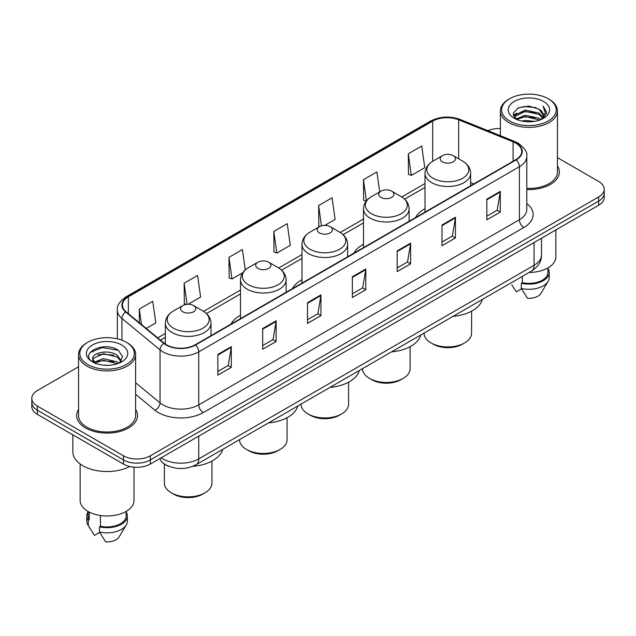 <?xml version="1.0" encoding="UTF-8"?>
<svg xmlns="http://www.w3.org/2000/svg" width="636" height="636" viewBox="0 0 636 636"><rect width="100%" height="100%" fill="white"/><g stroke="black" fill="none" stroke-linecap="round" stroke-linejoin="round"><path stroke-width="0.95" d="M240.488 315.241A33.605 19.398 0 0 0 231.027 324.098M301.989 279.729A33.605 19.398 0 0 0 292.528 288.585M363.498 244.224A33.605 19.398 0 0 0 354.037 253.08M424.999 208.711A33.605 19.398 0 0 0 415.547 217.568M168.596 466.204A19.016 10.979 180 0 1 163.237 463.239L162.371 462.515A12.68 8.483 129.5 0 1 160.161 458.397M78.554 366.781L37.373 390.56A19.016 10.979 0 0 0 31.8 398.327L31.8 406.603A19.016 10.979 0 0 0 37.373 414.37L123.44 464.065A19.016 10.979 0 0 0 150.342 464.065L598.627 205.245A19.016 10.979 0 0 0 604.2 197.478L604.2 193.336A19.016 10.979 0 0 1 598.627 201.103A19.016 10.979 0 0 0 604.2 193.336L604.2 189.202A19.016 10.979 0 0 0 598.627 181.435L557.446 157.656M31.8 398.327A19.016 10.979 0 0 0 37.373 406.086L123.44 455.781A19.016 10.979 0 0 0 150.342 455.781L150.342 459.923L598.627 201.103L150.342 459.923A19.016 10.979 0 0 1 123.44 459.923A19.016 10.979 0 0 0 150.342 459.923L150.342 464.065M37.373 406.086L37.373 410.228L123.44 459.923L37.373 410.228A19.016 10.979 0 0 1 31.8 402.461A19.016 10.979 0 0 0 37.373 410.228L37.373 414.37M78.554 409.425A30.433 17.57 0 0 0 76.646 415.539A30.433 17.57 0 0 0 85.558 427.956A30.433 17.57 0 0 0 118.725 431.765A30.433 17.57 0 0 0 137.511 415.539A30.433 17.57 0 0 0 135.611 409.425A30.433 17.57 0 0 1 137.511 415.539A30.433 17.57 0 0 1 118.725 431.765A30.433 17.57 0 0 1 85.558 427.956A30.433 17.57 0 0 1 76.646 415.539A30.433 17.57 0 0 1 78.554 409.425M515.788 143.132A20.288 11.71 180 0 1 521.727 151.408A20.288 11.71 180 0 1 515.788 159.692L195.173 344.799A20.288 11.71 180 0 1 164.207 343.233L126.103 311.815A20.288 11.71 180 0 1 122.43 305.097A20.288 11.71 180 0 1 128.369 296.813L432.671 121.126A20.288 11.71 180 0 1 458.659 119.814L513.077 141.812A20.288 11.71 180 0 1 515.788 143.132M516.146 142.925A20.797 12.005 0 0 0 513.371 141.574L458.946 119.576A20.797 12.005 0 0 0 432.313 120.919L128.011 296.607A20.797 12.005 0 0 0 125.682 311.982L163.786 343.4A20.797 12.005 0 0 0 195.53 345.006L516.146 159.898A20.797 12.005 0 0 0 516.146 142.925M217.854 354.427L217.854 375.137L231.297 367.37L231.297 346.66L217.854 354.427M217.854 371.464L228.213 365.477L231.25 347.351A5.072 2.926 -120 0 0 231.297 346.66M228.117 365.533L231.297 367.37M262.684 328.55L262.684 349.251L276.127 341.484L276.127 320.783L262.684 328.55M262.684 345.579L273.043 339.6L276.072 321.466A5.072 2.926 -120 0 0 276.127 320.783M272.947 339.648L276.127 341.484M307.514 302.664L307.514 323.366L320.957 315.607L320.957 294.897L307.514 302.664M307.514 319.693L317.865 313.715L320.902 295.589A5.072 2.926 -120 0 0 320.957 294.897M317.777 313.771L320.957 315.607M486.826 199.14L486.826 219.841L500.278 212.082L500.278 191.372L486.826 199.14M486.826 216.168L497.185 210.19L500.222 192.064A5.072 2.926 -120 0 0 500.278 191.372M497.09 210.238L500.278 212.082M441.996 225.017L441.996 245.727L455.448 237.959L455.448 217.258L441.996 225.017M441.996 242.054L452.355 236.067L455.392 217.941A5.072 2.926 -120 0 0 455.448 217.258M452.268 236.123L455.448 237.959M397.166 250.902L397.166 271.604L410.618 263.845L410.618 243.135L397.166 250.902M397.166 267.931L407.525 261.952L410.562 243.827A5.072 2.926 -120 0 0 410.618 243.135M407.438 262.008L410.618 263.845M352.336 276.779L352.336 297.489L365.787 289.722L365.787 269.02L352.336 276.779M352.336 293.816L362.695 287.838L365.732 269.704A5.072 2.926 -120 0 0 365.787 269.02M362.607 287.885L365.787 289.722M526.799 189.512A30.433 17.57 0 0 0 559.354 171.99A30.433 17.57 0 0 0 557.446 165.877A30.433 17.57 0 0 1 559.354 171.99A30.433 17.57 0 0 1 526.799 189.512M150.342 455.781L598.627 196.961A19.016 10.979 0 0 0 604.2 189.202M500.389 128.552A19.016 10.979 0 0 0 487.868 130.65M188.145 304.278L200.626 297.068L197.589 275.436L184.138 283.203L184.361 303.785M146.272 328.454L155.796 322.953L152.759 301.321L139.308 309.08L139.308 322.706M324.781 225.39L335.108 219.428L332.079 197.788L318.628 205.555L318.843 226.138M379.708 191.873L376.902 171.911L363.458 179.678L363.673 200.253M408.288 153.793L411.325 175.425L424.768 167.666L421.732 146.026L408.288 153.793L408.503 174.375M245.281 269.934L242.419 249.558L228.968 257.318L229.183 277.9M273.798 231.44L276.835 253.072L290.286 245.305L287.249 223.673L273.798 231.44L274.013 252.015M276.835 253.072L273.798 251.935M319.781 226.488L318.628 226.058M318.628 205.555L321.474 225.836M366.169 201.191L363.458 200.173M363.458 179.678L366.431 200.857M411.325 175.425L408.288 174.296M228.968 257.318L232.005 278.958L242.777 272.733M232.005 278.958L228.968 277.821M186.117 304.437L184.138 303.698M184.138 283.203L187.103 304.318M139.308 309.08L141.47 324.495M509.643 120.999A27.261 15.741 0 0 0 548.2 120.999A27.261 15.741 0 0 0 548.2 98.739L549.091 99.256A28.533 16.472 0 0 1 557.446 110.903A28.533 16.472 0 0 1 539.837 126.127A28.533 16.472 0 0 1 508.744 122.549A28.533 16.472 0 0 1 500.389 110.903A28.533 16.472 0 0 1 508.744 99.256L509.643 98.739A27.261 15.741 0 0 0 509.643 120.999M526.799 188.415A28.533 16.472 0 0 0 557.446 171.99L557.446 110.903M529.128 272.439A26.943 15.558 0 0 0 555.864 256.88L555.864 229.938M521.711 121.055L525.209 120.427L534.526 121.357M525.805 121.667L530.376 121.778M515.883 119.075L525.209 115.251L539.058 118.256L540.807 119.632M516.766 119.528L525.209 116.547L539.749 120.037M514.723 118.01L515.081 115.06L525.209 110.076L539.058 113.081L542.754 117.199M514.643 117.644L515.081 116.356L525.209 111.372L539.058 114.369L542.428 117.819M540.886 119.6A14.334 8.276 0 0 0 543.255 115.044A14.334 8.276 0 0 0 539.058 109.193L543.239 115.355M543.534 101.434A20.67 11.933 0 0 0 514.301 101.434A20.67 11.933 0 0 0 514.301 118.312A20.67 11.933 0 0 0 543.534 118.312A20.67 11.933 0 0 0 543.534 101.434M539.058 109.193L528.842 106.061L518.26 107.882L513.157 113.303L516.05 119.21M542.285 118.98L546.547 113.526L546.682 112.246L543.128 106.093L545.203 112.977L541.109 119.512M511.805 284.856L516.321 291.852L521.544 288.831M522.299 276.382L522.299 282.702A19.016 10.979 0 0 0 547.938 272.407L547.938 267.899M549.091 99.256L548.2 98.739A27.261 15.741 0 0 0 509.643 98.739M522.299 282.702L521.321 283.266L521.321 288.45L527.522 298.324A12.68 7.322 0 0 0 540.902 293.435L548.097 281.406A20.288 11.71 0 0 0 549.21 277.59L549.21 272.407A20.288 11.71 0 0 0 547.938 268.336M521.321 288.45A20.288 11.71 0 0 0 548.097 281.406M521.321 283.266A20.288 11.71 0 0 0 549.21 272.407M543.128 106.093L546.674 112.493M517.68 108.16L524.326 106.546L536.005 107.603M513.411 115.959L515.454 114.44M520.041 112.532L524.326 111.721L535.576 112.651M520.041 117.708L524.326 116.897L535.576 117.827M513.252 115.466L516.655 113.152M515.621 118.868L516.655 118.328M433.259 344.203L431.017 342.915L433.251 344.203A20.606 11.893 0 0 0 433.259 344.203A20.606 11.893 0 0 0 462.396 344.203L464.638 342.915A23.77 13.73 0 0 0 471.602 333.208L471.602 311.179M424.053 333.105L424.053 333.208A23.77 13.73 0 0 0 431.017 342.915A23.77 13.73 0 0 0 464.638 342.915M442.441 161.87A7.608 4.388 0 0 0 453.206 161.87A7.608 4.388 0 0 0 453.206 155.653L462.65 161.107A20.964 12.108 0 0 1 462.65 178.231A20.964 12.108 0 0 1 432.997 178.231A20.964 12.108 0 0 1 432.997 161.107C427.837 164.175 425.174 168.246 424.999 173.326A22.824 13.173 0 0 0 431.685 182.643A22.824 13.173 0 0 0 456.561 185.505A22.824 13.173 0 0 0 470.648 173.326C470.481 168.246 467.81 164.175 462.65 161.107L453.206 155.653A7.608 4.388 0 0 0 442.441 155.653A7.608 4.388 0 0 0 442.441 161.87M453.055 316.354A34.869 20.129 0 0 0 482.303 299.476M362.544 368.61L362.544 368.713A23.77 13.73 0 0 0 369.508 378.42L371.75 379.716A20.606 11.893 0 0 0 400.887 379.716L403.129 378.42A23.77 13.73 0 0 0 410.093 368.713L410.093 346.692M371.75 379.716L369.508 378.42A23.77 13.73 0 0 0 403.129 378.42M380.94 197.375A7.608 4.388 0 0 0 391.697 197.375A7.608 4.388 0 0 0 391.697 191.166L401.141 196.619A20.964 12.108 0 0 1 401.141 213.736A20.964 12.108 0 0 1 371.496 213.736A20.964 12.108 0 0 1 371.496 196.619C366.328 199.688 363.665 203.759 363.498 208.839A22.824 13.173 0 0 0 370.184 218.156A22.824 13.173 0 0 0 395.051 221.01A22.824 13.173 0 0 0 409.139 208.839C408.972 203.759 406.309 199.688 401.141 196.619L391.697 191.166A7.608 4.388 0 0 0 380.94 191.166A7.608 4.388 0 0 0 380.94 197.375M391.545 351.867A34.869 20.129 0 0 0 420.793 334.981M301.043 404.122L301.043 404.226A23.77 13.73 0 0 0 308.007 413.933L310.241 415.228A20.606 11.893 0 0 0 339.385 415.228L341.627 413.933A23.77 13.73 0 0 0 348.592 404.226L348.592 382.196M310.241 415.228L308.007 413.933A23.77 13.73 0 0 0 341.627 413.933M319.431 232.887A7.608 4.388 0 0 0 330.195 232.887A7.608 4.388 0 0 0 330.195 226.678L339.64 232.132A20.964 12.108 0 0 1 339.64 249.248A20.964 12.108 0 0 1 309.986 249.248A20.964 12.108 0 0 1 309.986 232.132C304.827 235.193 302.156 239.271 301.989 244.351A22.824 13.173 0 0 0 308.675 253.669A22.824 13.173 0 0 0 333.55 256.523A22.824 13.173 0 0 0 347.638 244.351C347.471 239.271 344.799 235.193 339.64 232.132L330.195 226.678A7.608 4.388 0 0 0 319.431 226.678A7.608 4.388 0 0 0 319.431 232.887M330.044 387.38A34.869 20.129 0 0 0 359.292 370.494M239.534 439.635L239.534 439.738A23.77 13.73 0 0 0 246.498 449.445L248.74 450.733A20.606 11.893 0 0 0 277.876 450.733L280.118 449.445A23.77 13.73 0 0 0 287.082 439.738L287.082 417.709M248.74 450.733L246.498 449.445A23.77 13.73 0 0 0 280.118 449.445M257.93 268.4A7.608 4.388 0 0 0 268.686 268.4A7.608 4.388 0 0 0 268.686 262.183L278.131 267.637A20.964 12.108 0 0 1 278.131 284.753A20.964 12.108 0 0 1 248.485 284.753A20.964 12.108 0 0 1 248.485 267.637C243.318 270.705 240.654 274.776 240.488 279.856A22.824 13.173 0 0 0 247.173 289.173A22.824 13.173 0 0 0 272.041 292.035A22.824 13.173 0 0 0 286.128 279.856C285.962 274.776 283.298 270.705 278.131 267.637L268.686 262.183A7.608 4.388 0 0 0 257.93 262.183A7.608 4.388 0 0 0 257.93 268.4M268.535 422.884A34.869 20.129 0 0 0 297.783 405.999M164.398 464.105L164.398 483.114A23.77 13.73 0 0 0 171.362 492.82L173.604 494.116A20.606 11.893 0 0 0 202.749 494.116L204.983 492.82A23.77 13.73 0 0 0 211.947 483.114L211.947 461.084M173.604 494.116L171.362 492.82A23.77 13.73 0 0 0 204.983 492.82M182.794 311.775A7.608 4.388 0 0 0 193.559 311.775A7.608 4.388 0 0 0 193.559 305.566L203.003 311.02A20.964 12.108 0 0 1 203.003 328.136A20.964 12.108 0 0 1 173.35 328.136A20.964 12.108 0 0 1 173.35 311.02C168.19 314.081 165.519 318.159 165.352 323.239A22.824 13.173 0 0 0 172.038 332.556A22.824 13.173 0 0 0 196.906 335.411A22.824 13.173 0 0 0 211.001 323.239C210.826 318.159 208.163 314.081 203.003 311.02L193.559 305.566A7.608 4.388 0 0 0 182.794 305.566A7.608 4.388 0 0 0 182.794 311.775M192.772 466.315A34.869 20.129 0 0 0 222.648 449.382M87.8 364.547A27.261 15.741 0 0 0 126.357 364.547A27.261 15.741 0 0 0 126.357 342.287L127.256 342.804A28.533 16.472 0 0 1 135.611 354.451A28.533 16.472 0 0 1 117.994 369.667A28.533 16.472 0 0 1 86.909 366.098A28.533 16.472 0 0 1 78.554 354.451A28.533 16.472 0 0 1 86.909 342.804L87.8 342.287A27.261 15.741 0 0 0 87.8 364.547M78.554 354.451L78.554 415.539A28.533 16.472 0 0 0 86.909 427.185A28.533 16.472 0 0 0 117.994 430.755A28.533 16.472 0 0 0 135.611 415.539L135.611 354.451M72.846 434.849L72.846 451.767A34.233 19.764 0 0 0 82.871 465.743A34.233 19.764 0 0 0 129.887 466.506M80.136 463.962L80.136 500.429A26.943 15.558 0 0 0 88.03 511.431A26.943 15.558 0 0 0 117.39 514.802A26.943 15.558 0 0 0 134.021 500.429L134.021 467.158M103.62 365.183L108.446 365.326M94.136 362.154L103.374 358.632L117.215 361.868L118.892 363.212M94.987 363.037L103.374 360.27L117.517 363.72M92.745 358.68L95.122 363.148M92.777 359.125C91.234 352.742 108.724 348.949 117.215 355.293L121.333 360.978M92.84 359.515L93.238 358.458L103.374 353.695L117.215 356.939L121.007 361.407M119.377 363.013L122.621 356.653L118.519 350.476C104.018 340.053 78.244 353.791 93.126 362.218L93.866 362.663M121.699 344.982A20.67 11.933 0 0 0 92.466 344.982A20.67 11.933 0 0 0 92.466 361.86A20.67 11.933 0 0 0 121.699 361.86A20.67 11.933 0 0 0 121.699 344.982M88.062 511.447L88.062 515.955A19.016 10.979 0 0 0 89.247 519.779L89.247 512.091M88.062 511.885A20.288 11.71 0 0 0 86.79 515.955L86.79 521.13A20.288 11.71 0 0 0 87.903 524.954A20.288 11.71 0 0 0 88.269 525.527L94.478 535.401L99.701 532.38M88.269 525.527L88.269 520.343L89.247 519.779M86.79 515.955A20.288 11.71 0 0 0 88.269 520.343M95.432 363.569C93.269 362.297 92.395 360.898 92.808 359.356M100.456 515.51L100.456 526.25A19.016 10.979 0 0 0 126.103 515.955L126.103 511.447M127.256 342.804L126.357 342.287A27.261 15.741 0 0 0 87.8 342.287M100.456 526.25L99.478 526.815L99.478 531.99L105.687 541.872A12.68 7.322 0 0 0 119.067 536.983L126.254 524.954A20.288 11.71 0 0 0 127.367 521.13L127.367 515.955A20.288 11.71 0 0 0 126.103 511.885M99.478 531.99A20.288 11.71 0 0 0 126.254 524.954M99.478 526.815A20.288 11.71 0 0 0 127.367 515.955M90.105 352.551L102.245 347.574L118.24 350.293M97.69 354.968L102.245 354.149L113.661 355.127M97.69 361.542L102.245 360.715L113.661 361.701M161.186 457.801A25.361 14.644 0 0 0 162.896 458.89A25.361 14.644 0 0 0 198.758 458.89L534.073 265.291A25.361 14.644 0 0 0 541.506 254.941C541.689 261.229 538.334 266.619 531.45 271.095L196.126 464.693A12.68 7.322 60 0 0 198.758 458.89L198.758 436.113M534.073 242.515L534.073 265.291A12.68 7.322 60 0 1 531.45 271.095M598.627 205.245L598.627 196.961M123.44 464.065L123.44 455.781M526.799 203.584A31.697 18.301 180 0 1 523.857 227.505L203.242 412.613A6.336 3.657 60 0 1 198.758 404.846L519.374 219.738A25.361 14.644 0 0 0 526.799 209.387L526.799 156.376A25.361 14.644 180 0 1 519.374 166.735A6.336 3.657 -120 0 0 516.146 159.898M203.242 412.613A31.697 18.301 180 0 1 158.412 412.613A31.697 18.301 180 0 1 154.858 410.164L135.611 394.296M163.786 343.4A6.336 4.237 129.5 0 0 160.049 349.887L160.049 402.89A25.361 14.644 0 0 0 162.896 404.846A25.361 14.644 0 0 0 198.758 404.846L198.758 351.835A25.361 14.644 180 0 1 160.049 349.887L121.945 318.461A25.361 14.644 180 0 1 117.358 310.066L117.358 338.837M526.799 156.376C527.642 152.417 524.732 147.997 518.062 143.124L514.723 141.51A6.336 2.965 112 0 0 513.371 141.574M514.723 141.51L460.305 119.504C449.803 115.792 439.834 116.332 430.397 121.126A6.336 3.657 60 0 1 432.313 120.919M128.011 296.607A6.336 3.657 -120 0 0 126.095 296.813C119.52 301.544 116.603 305.964 117.358 310.066M125.682 311.982A6.336 4.237 129.5 0 0 121.945 318.461L121.945 340.228M460.305 119.504A6.336 2.965 112 0 0 458.946 119.576M195.53 345.006A6.336 3.657 60 0 1 198.758 351.835L519.374 166.735L519.374 219.738A6.336 3.657 60 0 0 523.857 227.505M135.611 382.737L160.049 402.89A6.336 4.237 -50.5 0 1 154.858 410.164M128.369 296.813L128.369 313.691M513.077 141.812L513.077 161.258M458.659 119.814L458.659 158.801M473.82 183.923L470.648 182.643M432.671 121.126L432.671 161.298M424.999 183.534L401.729 196.969M363.498 219.046L340.228 232.482M301.989 254.551L278.719 267.987M240.488 290.064L203.584 311.37M165.352 333.439L157.688 337.867M352.336 277.439L365.732 269.704M397.166 251.554L410.562 243.827M441.996 225.677L455.392 217.941M486.826 199.791L500.222 192.064M307.514 303.324L320.902 295.589M262.684 329.202L276.072 321.466M217.854 355.087L231.25 347.351M196.126 464.693C185.927 469.821 175.719 469.821 165.519 464.693L162.371 462.515M541.506 254.941L541.506 238.23M430.397 121.126L126.095 296.813M424.999 187.389L404.623 199.155M363.498 222.902L343.114 234.668M301.989 258.415L281.613 270.181M240.488 293.919L206.477 313.556M165.352 337.303L160.447 340.133M514.588 117.859L514.588 116.992M500.389 135.714L500.389 110.903M470.648 185.752L470.648 173.326M424.999 212.106L424.999 173.326M442.441 155.653L432.997 161.107M409.139 221.264L409.139 208.839M363.498 247.619L363.498 208.839M380.94 191.166L371.496 196.619M347.638 256.769L347.638 244.351M301.989 283.123L301.989 244.351M319.431 226.678L309.986 232.132M286.128 292.282L286.128 279.856M240.488 318.636L240.488 279.856M257.93 262.183L248.485 267.637M211.001 335.657L211.001 323.239M165.352 344.092L165.352 323.239M182.794 305.566L173.35 311.02M89.962 528.405L87.903 524.954"/></g></svg>

